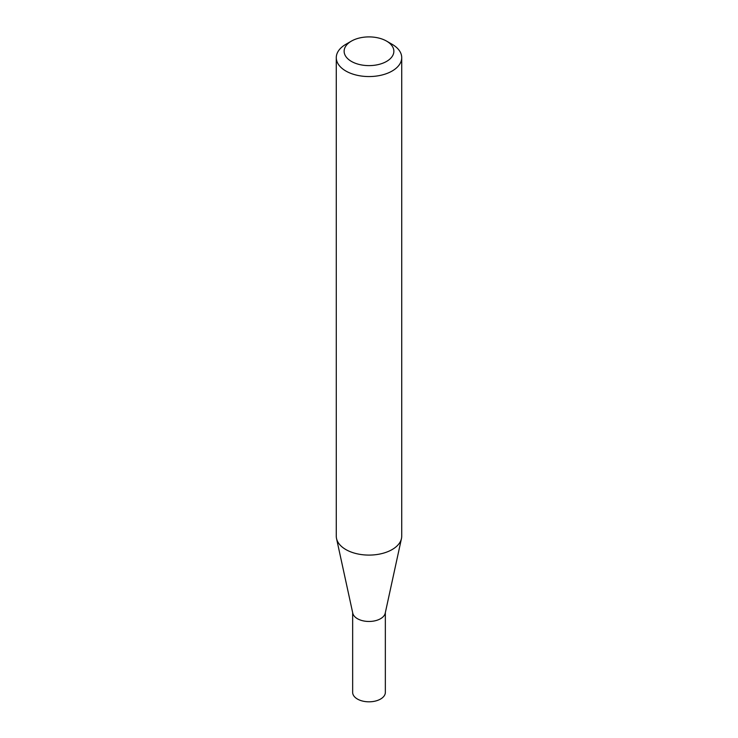 <?xml version="1.0" encoding="UTF-8"?>
<svg xmlns="http://www.w3.org/2000/svg" width="738" height="738" viewBox="0 0 738 738"><rect width="100%" height="100%" fill="white"/><g stroke="black" fill="none" stroke-linecap="round" stroke-linejoin="round"><path stroke-width="1.11" d="M401.721 57.665L401.721 536.203A32.721 18.893 180 0 1 401.463 538.555L385.218 613.204A16.347 9.437 180 0 1 374.295 620.953A16.347 9.437 180 0 1 357.441 618.702A16.347 9.437 180 0 1 352.782 613.204L336.537 538.555A32.721 18.893 180 0 1 336.279 536.203L336.279 57.665A32.721 18.893 180 0 1 345.864 44.308L351.417 41.107A24.861 14.354 0 0 0 351.417 61.411A24.861 14.354 0 0 0 386.583 61.411A24.861 14.354 0 0 0 386.583 41.107L392.136 44.308A32.721 18.893 180 0 1 401.721 57.665A32.721 18.893 180 0 1 381.518 75.119A32.721 18.893 180 0 1 345.864 71.023A32.721 18.893 180 0 1 336.279 57.665M385.347 612.623L385.347 692.382A16.347 9.437 180 0 1 375.255 701.1A16.347 9.437 180 0 1 357.441 699.052A16.347 9.437 180 0 1 352.653 692.382L352.653 612.623M401.463 538.555A32.721 18.893 180 0 1 379.609 554.072A32.721 18.893 180 0 1 345.864 549.561A32.721 18.893 180 0 1 336.537 538.555M392.136 44.308L386.583 41.107A24.861 14.354 0 0 0 351.417 41.107"/></g></svg>
